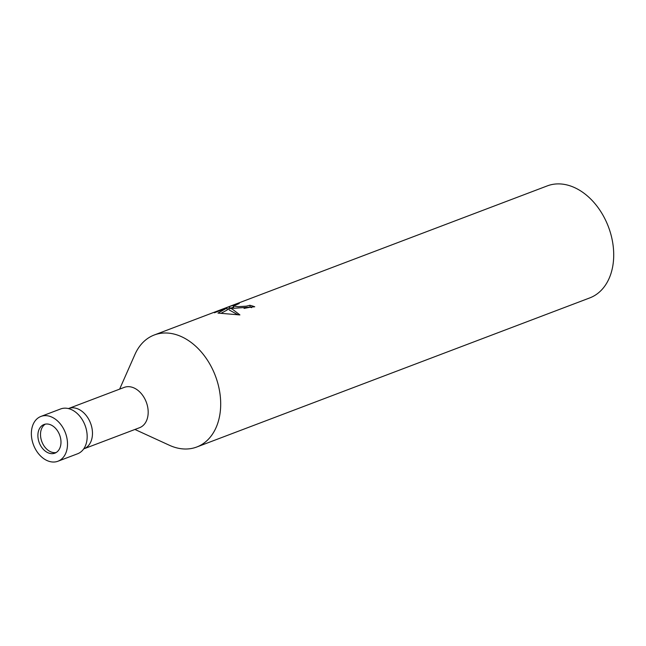 <?xml version="1.0" encoding="UTF-8"?>
<svg xmlns="http://www.w3.org/2000/svg" width="646" height="646" viewBox="0 0 646 646"><rect width="100%" height="100%" fill="white"/><g stroke="black" fill="none" stroke-linecap="round" stroke-linejoin="round"><path stroke-width="0.97" d="M45.357 424.131A15.318 10.901 -110.8 0 0 40.65 436.833A15.318 10.901 -110.8 0 0 56.129 452.531M83.705 448.897A21.568 15.359 -110.8 0 0 83.851 448.841A21.568 15.359 -110.8 0 0 92.273 430.091A21.568 15.359 -110.8 0 0 68.557 408.514A21.568 15.359 -110.8 0 0 68.403 408.571M83.851 448.841L139.568 427.7A21.568 15.359 -110.8 0 0 147.982 408.95A21.568 15.359 -110.8 0 0 124.274 387.374L68.557 408.514M134.925 429.461L169.389 445.264A59.9 42.652 -110.8 0 0 182.616 448.881A59.9 42.652 -110.8 0 0 196.764 447.008A59.9 42.652 -110.8 0 0 220.133 394.932A59.9 42.652 -110.8 0 0 168.404 333.118A59.9 42.652 -110.8 0 0 154.265 334.991A59.9 42.652 -110.8 0 0 134.941 354.452L119.631 389.134M251.706 307.649A57.906 41.231 -110.8 0 0 250.155 307.221L249.921 305.275A59.9 42.652 69.2 0 1 254.742 306.785L233.949 308.255L228.934 307.997L232.092 308.958L239.908 314.925L217.985 313.092L226.996 307.997L214.424 312.761L214.109 312.317L229.613 306.438L239.214 303.507M196.764 447.008L589.782 297.903A59.9 42.652 -110.8 0 0 611.366 236.218A59.9 42.652 -110.8 0 0 561.422 184.021A59.9 42.652 -110.8 0 0 547.283 185.895L154.265 334.991M239.246 303.507L233.279 306.043L238.116 306.672L246.296 306.18L249.921 305.275M250.155 307.221L244.043 308.417M229.031 308.78L227.174 309.482M229.815 308.053L229.613 306.438M233.424 307.213L230.824 308.11M238.091 314.868L229.168 309.943L228.934 307.997M233.86 308.247L233.279 306.043M226.996 307.997L227.239 309.959L220.964 313.367M57.938 461.236L77.601 453.775A23.959 17.062 -110.8 0 0 86.233 429.097A23.959 17.062 -110.8 0 0 66.255 408.215A23.959 17.062 -110.8 0 0 60.603 408.966L40.94 416.428A23.959 17.062 -110.8 0 0 32.3 441.105A23.959 17.062 -110.8 0 0 52.278 461.979A23.959 17.062 -110.8 0 0 57.938 461.236A23.959 17.062 -110.8 0 0 66.57 436.559A23.959 17.062 -110.8 0 0 46.593 415.677A23.959 17.062 -110.8 0 0 40.94 416.428M51.252 453.629A15.318 10.901 -110.8 0 0 54.87 453.153A15.318 10.901 -110.8 0 0 60.385 437.382A15.318 10.901 -110.8 0 0 47.618 424.034A15.318 10.901 -110.8 0 0 44.001 424.511A15.318 10.901 -110.8 0 0 38.485 440.281A15.318 10.901 -110.8 0 0 51.252 453.629"/></g></svg>
